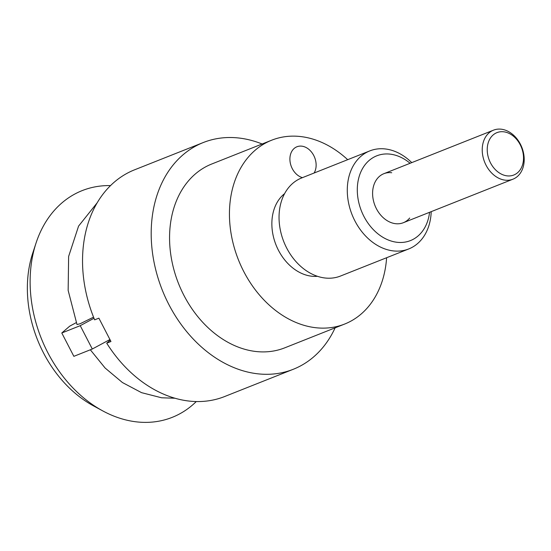 <?xml version="1.0" encoding="UTF-8"?>
<svg xmlns="http://www.w3.org/2000/svg" width="551" height="551" viewBox="0 0 551 551"><rect width="100%" height="100%" fill="white"/><g stroke="black" fill="none" stroke-linecap="round" stroke-linejoin="round"><path stroke-width="0.83" d="M335.118 327.838A121.978 92.54 -111.7 0 1 293.29 369.273A121.978 92.54 -111.7 0 1 256.931 373.716A121.978 92.54 -111.7 0 1 155.134 267.276A121.978 92.54 -111.7 0 1 203.264 142.544A121.978 92.54 -111.7 0 1 239.63 138.101A121.978 92.54 -111.7 0 1 262.124 143.997M293.29 369.273L224.643 396.534A121.978 92.54 -111.7 0 1 188.284 400.97A121.978 92.54 -111.7 0 1 106.722 343.183L110.207 340.187M386.616 257.73A98.898 75.032 -111.7 0 1 344.657 324.05A98.898 75.032 -111.7 0 1 315.172 327.652A98.898 75.032 -111.7 0 1 232.639 241.345A98.898 75.032 -111.7 0 1 271.664 140.209A98.898 75.032 -111.7 0 1 301.142 136.614A98.898 75.032 -111.7 0 1 347.688 159.687M344.657 324.05L284.777 347.826A98.898 75.032 -111.7 0 1 255.292 351.428A98.898 75.032 -111.7 0 1 172.759 265.121A98.898 75.032 -111.7 0 1 211.777 163.991L271.664 140.209M317.438 276.299A45.609 34.603 -111.7 0 1 311.398 276.182A45.609 34.603 -111.7 0 1 274.694 241.269A45.609 34.603 -111.7 0 1 284.612 193.628M431.213 211.646A52.744 40.016 -111.7 0 1 408.739 248.949A52.744 40.016 -111.7 0 1 393.015 250.87A52.744 40.016 -111.7 0 1 348.99 204.841A52.744 40.016 -111.7 0 1 369.804 150.898A52.744 40.016 -111.7 0 1 385.528 148.984A52.744 40.016 -111.7 0 1 411.749 162.621M369.804 150.898L301.562 178.001A52.744 40.016 68.3 0 0 280.748 231.937A52.744 40.016 68.3 0 0 324.766 277.966A52.744 40.016 68.3 0 0 340.49 276.044L408.739 248.949M410.096 163.282A45.609 34.603 68.3 0 0 390.356 154.163A45.609 34.603 68.3 0 0 357.441 193.773A45.609 34.603 68.3 0 0 396.83 242.261A45.609 34.603 68.3 0 0 429.566 212.3M302.437 177.649A16.482 12.508 -111.7 0 1 290.212 162.559A16.482 12.508 -111.7 0 1 296.934 146.766A16.482 12.508 -111.7 0 1 301.845 146.167A16.482 12.508 -111.7 0 1 314.208 156.456A16.482 12.508 -111.7 0 1 314.111 173.014M409.703 218.024A26.372 20.008 -111.7 0 1 395.46 223.678A26.372 20.008 -111.7 0 1 372.683 195.646A26.372 20.008 -111.7 0 1 391.72 172.738M203.264 142.544L134.616 169.798A121.978 92.54 -111.7 0 0 94.648 319.842L98.884 318.161L110.958 341.503L106.722 343.183M196.287 401.548A121.978 92.54 -111.7 0 1 135.856 421.79A121.978 92.54 -111.7 0 1 102.693 410.86A121.978 92.54 -111.7 0 1 36.049 243.032A121.978 92.54 -111.7 0 1 110.544 185.597M102.693 410.86L93.422 405.839A111.047 84.248 -111.7 0 1 32.757 253.047L36.049 243.032M97.293 202.651L78.579 226.096L68.627 256.442L68.152 290.418L77.002 324.539L80.115 323.754L93.553 317.149M94.001 318.271L80.232 325.669L61.788 332.99L73.862 356.332L92.299 349.01L109.863 339.574M61.788 332.99L69.743 326.137L76.252 322.638M80.232 325.669L92.299 349.01M505.081 180.156A26.372 20.008 68.3 0 0 512.947 179.192A26.372 20.008 68.3 0 0 523.354 152.228A26.372 20.008 68.3 0 0 501.341 129.209A26.372 20.008 68.3 0 0 493.476 130.174A26.372 20.008 68.3 0 0 483.075 157.138A26.372 20.008 68.3 0 0 505.081 180.156M506.989 175.852A22.805 17.301 68.3 0 0 523.45 156.043A22.805 17.301 68.3 0 0 503.759 131.799A22.805 17.301 68.3 0 0 487.298 151.608A22.805 17.301 68.3 0 0 506.989 175.852M90.33 349.789L105.096 367.999L122.432 382.539L141.559 392.663L161.636 397.788L174.949 398.235M403.325 222.721L512.947 179.192M383.861 173.696L493.476 130.174"/></g></svg>
